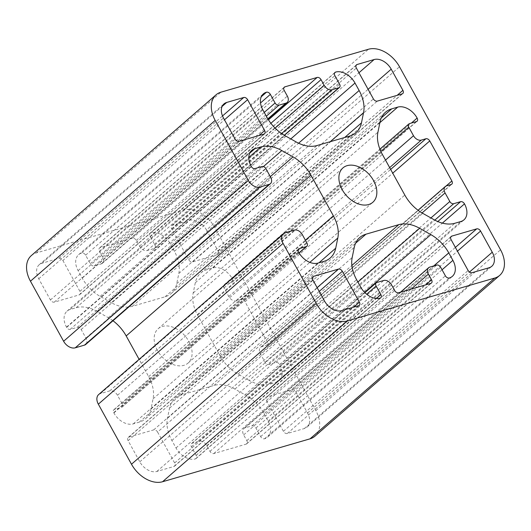 <?xml version="1.0" encoding="UTF-8"?>
<svg xmlns="http://www.w3.org/2000/svg" width="531" height="531" viewBox="0 0 531 531"><rect width="100%" height="100%" fill="white"/><g stroke="black" fill="none" stroke-linecap="round" stroke-linejoin="round"><path stroke-width="0.4" stroke-dasharray="2.65 1.99" d="M157.468 350.453A22.773 15.532 -131 0 1 158.185 328.716A22.773 15.532 -131 0 1 188.797 341.333A22.773 15.532 -131 0 1 188.08 363.071A22.773 15.532 -131 0 1 157.468 350.453M62.864 260.475L79.915 291.366A3.352 2.283 -131 0 1 79.809 294.559A3.352 2.283 -131 0 1 79.192 294.897L54.308 302.132A3.352 2.283 -131 0 1 50.425 299.949L38.743 278.782A14.735 10.049 -131 0 1 39.208 264.717A14.735 10.049 -131 0 1 41.936 263.25L58.981 258.285A3.352 2.283 -131 0 1 62.864 260.475L224.48 119.814M157.594 432.075L174.646 462.959A3.352 2.283 -131 0 1 174.54 466.158A3.352 2.283 -131 0 1 173.922 466.49L156.871 471.455A14.735 10.049 -131 0 1 139.786 461.817L128.104 440.657A3.352 2.283 -131 0 1 128.21 437.458A3.352 2.283 -131 0 1 128.827 437.126L153.711 429.884A3.352 2.283 -131 0 1 157.594 432.075L319.211 291.406M206.479 229.969L218.161 251.136A3.352 2.283 -131 0 1 218.055 254.329A3.352 2.283 -131 0 1 217.438 254.661L192.554 261.902A3.352 2.283 -131 0 1 188.671 259.712L171.619 228.828A3.352 2.283 -131 0 1 171.725 225.629A3.352 2.283 -131 0 1 172.343 225.297L189.394 220.338A14.735 10.049 -131 0 1 206.479 229.969L368.089 89.308M295.84 391.845L307.522 413.005A14.735 10.049 -131 0 1 307.057 427.07A14.735 10.049 -131 0 1 304.329 428.544L287.284 433.502A3.352 2.283 -131 0 1 283.401 431.311L266.35 400.427A3.352 2.283 -131 0 1 266.456 397.228A3.352 2.283 -131 0 1 267.073 396.896L291.957 389.654A3.352 2.283 -131 0 1 295.84 391.845L457.457 251.176M111.351 302.703L100.153 296.384A33.486 22.84 -131 0 1 82.239 278.125L78.11 270.644A16.746 11.416 -131 0 1 78.641 254.668A16.746 11.416 -131 0 1 81.734 252.995A3.352 2.283 -131 0 1 85.617 255.185L90.356 263.761A3.352 2.283 49 0 0 94.239 265.951L101.149 263.94A6.697 4.567 49 0 0 102.39 263.276A6.697 4.567 49 0 0 102.602 256.885L99.443 251.163A3.352 2.283 -131 0 1 99.549 247.964A3.352 2.283 -131 0 1 100.167 247.632L132.425 238.246A3.352 2.283 -131 0 1 136.308 240.437L139.467 246.152A6.697 4.567 49 0 0 147.233 250.532L154.143 248.521A3.352 2.283 49 0 0 154.767 248.189A3.352 2.283 49 0 0 154.873 244.99L150.134 236.414A3.352 2.283 -131 0 1 150.24 233.215A3.352 2.283 -131 0 1 150.857 232.883A16.746 11.416 -131 0 1 170.272 243.829L174.4 251.309A33.486 22.84 -131 0 1 178.814 273.498L176.723 283.68A33.486 22.84 -131 0 1 171.254 293.457A33.486 22.84 -131 0 1 165.055 296.796L132.265 306.334A33.486 22.84 -131 0 1 111.351 302.703L296.086 141.91M264.026 413.662L268.155 421.143A16.746 11.416 -131 0 1 267.624 437.126A16.746 11.416 -131 0 1 264.531 438.792A3.352 2.283 -131 0 1 260.648 436.608L255.909 428.026A3.352 2.283 49 0 0 252.026 425.835L245.116 427.847A6.697 4.567 49 0 0 243.875 428.517A6.697 4.567 49 0 0 243.663 434.909L246.822 440.63A3.352 2.283 -131 0 1 246.716 443.823A3.352 2.283 -131 0 1 246.099 444.155L213.84 453.547A3.352 2.283 -131 0 1 209.957 451.357L206.798 445.635A6.697 4.567 49 0 0 199.032 441.254L192.122 443.266A3.352 2.283 49 0 0 191.499 443.604A3.352 2.283 49 0 0 191.399 446.797L196.131 455.379A3.352 2.283 -131 0 1 196.025 458.572A3.352 2.283 -131 0 1 195.408 458.91A16.746 11.416 -131 0 1 175.993 447.958L171.865 440.478A33.486 22.84 -131 0 1 167.451 418.295L169.542 408.113A33.486 22.84 -131 0 1 175.011 398.336A33.486 22.84 -131 0 1 181.21 394.991L214 385.453A33.486 22.84 -131 0 1 234.914 389.09L246.112 395.403A33.486 22.84 -131 0 1 264.026 413.662L433.781 265.912M249.192 380.428L237.988 374.109A33.486 22.84 -131 0 1 220.08 355.85L197.612 315.155A33.486 22.84 -131 0 1 193.198 292.966L195.289 282.784A33.486 22.84 -131 0 1 200.758 273.007A33.486 22.84 -131 0 1 206.957 269.668L212.984 267.916A16.746 11.416 -131 0 1 232.399 278.861A3.352 2.283 -131 0 1 232.293 282.061A3.352 2.283 -131 0 1 231.675 282.392L224.759 284.404A3.352 2.283 49 0 0 224.142 284.735A3.352 2.283 49 0 0 224.036 287.935L228.768 296.51A6.697 4.567 49 0 0 236.534 300.891L241.147 299.55A3.352 2.283 -131 0 1 245.03 301.741L267.133 341.778A3.352 2.283 -131 0 1 267.027 344.977A3.352 2.283 -131 0 1 266.403 345.309L261.796 346.65A6.697 4.567 49 0 0 260.555 347.32A6.697 4.567 49 0 0 260.343 353.712L265.082 362.288A3.352 2.283 49 0 0 268.965 364.478L275.874 362.467A3.352 2.283 -131 0 1 279.757 364.658A16.746 11.416 -131 0 1 279.233 380.641A16.746 11.416 -131 0 1 276.133 382.307L270.106 384.066A33.486 22.84 -131 0 1 249.192 380.428L433.927 219.635M112.964 320.751A33.486 22.84 49 0 0 108.278 317.677L97.073 311.365A33.486 22.84 49 0 0 76.159 307.728L70.132 309.48A16.746 11.416 49 0 0 67.032 311.153A16.746 11.416 49 0 0 66.508 327.129L66.66 327.415A3.013 2.058 49 0 0 70.158 329.386L77.3 327.308A3.352 2.283 -131 0 1 81.183 329.499L85.922 338.081A6.697 4.567 -131 0 1 85.71 344.473M31.296 255.623A26.789 18.273 -131 0 1 36.254 252.955L183.713 210.044A26.789 18.273 -131 0 1 214.776 227.56L315.812 410.596A26.789 18.273 -131 0 1 314.969 436.163M98.653 394.579A10.049 6.85 -131 0 1 100.512 393.577L109.731 390.896A6.697 4.567 -131 0 1 117.497 395.276L122.23 403.859A3.352 2.283 -131 0 1 122.123 407.051A3.352 2.283 -131 0 1 121.506 407.39L114.364 409.467A3.013 2.058 49 0 0 113.807 409.766A3.013 2.058 49 0 0 113.707 412.64L113.866 412.926A16.746 11.416 49 0 0 133.281 423.877L139.308 422.125A33.486 22.84 49 0 0 145.507 418.78A33.486 22.84 49 0 0 150.977 409.003L153.067 398.821A33.486 22.84 49 0 0 148.653 376.638L139.115 359.361M108.278 317.677L270.306 176.65M97.073 311.365L263.422 166.575M76.159 307.728L248.8 157.468M70.132 309.48L249.689 153.2M66.508 327.129L251.243 166.342M66.66 327.415L251.395 166.628M70.158 329.386L254.893 168.599M77.3 327.308L262.035 166.522M81.183 329.499L265.918 168.712M85.922 338.081L270.657 177.288M36.254 252.955L220.989 92.162M183.713 210.044L368.448 49.257M214.776 227.56L399.511 66.773M315.812 410.596L500.547 249.802M100.512 393.577L285.247 232.79M109.731 390.896L294.466 230.109M117.497 395.276L302.232 234.49M122.23 403.859L306.964 243.065M121.506 407.39L299.026 252.875M114.364 409.467L298.163 249.49M113.707 412.64L298.442 251.853M113.866 412.926L298.601 252.139M133.281 423.877L318.016 263.084M139.308 422.125L324.043 261.332M150.977 409.003L318.932 262.818M153.067 398.821L309.845 262.367M148.653 376.638L305.391 240.211M270.106 384.066L454.841 223.272M237.988 374.109L422.722 213.323M220.08 355.85L404.814 195.063M197.612 315.155L382.347 154.362M193.198 292.966L377.933 132.179M195.289 282.784L380.023 121.997M206.957 269.668L381.331 117.895M212.984 267.916L379.891 122.641M232.399 278.861L411.406 123.059M231.675 282.392L416.404 121.599M224.759 284.404L409.494 123.61M224.036 287.935L380.866 151.428M228.768 296.51L385.506 160.09M236.534 300.891L389.661 167.617M241.147 299.55L390.657 169.416M245.03 301.741L392.734 173.179M267.133 341.778L446.073 186.029M266.403 345.309L451.138 184.522M261.796 346.65L446.531 185.863M260.343 353.712L422.072 212.944M265.082 362.288L430.926 217.942M268.965 364.478L434.816 220.126M275.874 362.467L437.79 221.546M279.757 364.658L442.369 223.126M276.133 382.307L460.868 221.52M246.112 395.403L364.558 292.315M268.155 421.143L442.051 269.788M264.531 438.792L449.266 278.005M260.648 436.608L445.383 275.815M255.909 428.026L440.644 267.239M252.026 425.835L436.761 265.049M245.116 427.847L429.851 267.06M243.663 434.909L411.213 289.076M246.822 440.63L425.829 284.822M246.099 444.155L430.833 283.368M213.84 453.547L398.575 292.754M209.957 451.357L394.692 290.563M206.798 445.635L391.533 284.848M199.032 441.254L383.767 280.468M192.122 443.266L376.857 282.479M191.399 446.797L366.669 294.247M196.131 455.379L376.406 298.468M195.408 458.91L380.143 298.117M175.993 447.958L360.728 287.171M171.865 440.478L356.6 279.691M167.451 418.295L352.186 257.502M169.542 408.113L354.277 247.32M181.21 394.991L355.584 243.225M214 385.453L351.88 265.44M234.914 389.09L357.901 282.047M132.265 306.334L317 145.547M100.153 296.384L284.888 135.597M82.239 278.125L266.974 117.338M78.11 270.644L262.845 109.857M81.734 252.995L261.292 96.715M85.617 255.185L260.515 102.961M90.356 263.761L264.252 112.406M94.239 265.951L266.33 116.17M101.149 263.94L267.85 118.851M102.602 256.885L287.337 96.091M99.443 251.163L284.178 90.37M100.167 247.632L283.866 87.741M132.425 238.246L268.46 119.84M136.308 240.437L270.883 123.298M139.467 246.152L275.098 128.104M147.233 250.532L281.629 133.56M154.143 248.521L284.284 135.252M154.873 244.99L339.601 84.203M150.134 236.414L334.869 75.621M150.857 232.883L334.557 72.993M170.272 243.829L290.796 138.93M174.4 251.309L298.595 143.211M178.814 273.498L330.249 141.691M176.723 283.68L344.679 137.496M165.055 296.796L349.79 136.009M291.957 389.654L455.379 247.413M307.522 413.005L469.47 272.051M304.329 428.544L489.064 267.75M287.284 433.502L472.019 272.715M283.401 431.311L468.136 270.525M266.35 400.427L451.084 239.634M267.073 396.896L450.773 237.005M189.394 220.338L358.956 72.754M218.161 251.136L397.168 95.328M217.438 254.661L402.173 93.874M192.554 261.902L377.289 101.116M188.671 259.712L373.406 98.925M171.619 228.828L356.354 68.041M172.343 225.297L356.042 65.413M153.711 429.884L317.133 287.649M174.646 462.959L353.653 307.157M173.922 466.49L358.657 305.703M156.871 471.455L341.606 310.662M139.786 461.817L324.521 301.031M128.104 440.657L312.839 279.864M128.827 437.126L312.527 277.235M58.981 258.285L222.502 115.964M79.915 291.366L258.922 135.564M79.192 294.897L263.927 134.104M54.308 302.132L239.043 141.346M50.425 299.949L235.16 139.155M38.743 278.782L223.478 117.995M41.936 263.25L222.111 106.426M158.185 328.716L342.92 167.929M67.032 311.153L251.767 150.359M122.123 407.051L299.106 253.008M113.807 409.766L298.541 248.979M145.507 418.78L330.242 257.993M200.758 273.007L385.493 112.22M232.293 282.061L417.027 121.267M224.142 284.735L379.904 149.165M267.027 344.977L451.762 184.184M260.555 347.32L418.036 210.249M279.233 380.641L463.968 219.847M267.624 437.126L452.359 276.332M243.875 428.517L400.493 292.196M246.716 443.823L431.451 283.036M191.499 443.604L364.91 292.674M196.025 458.572L380.76 297.785M175.011 398.336L359.746 237.543M78.641 254.668L263.376 93.874M102.39 263.276L268.009 119.123M99.549 247.964L284.284 87.177M154.767 248.189L284.424 135.332M150.24 233.215L334.975 72.428M171.254 293.457L355.989 132.664M307.057 427.07L491.792 266.283M266.456 397.228L451.191 236.441M218.055 254.329L402.79 93.542M171.725 225.629L356.46 64.842M174.54 466.158L359.275 305.371M128.21 437.458L312.945 276.671M79.809 294.559L264.544 133.772M39.208 264.717L223.943 103.93M188.08 363.071L372.815 202.284"/><path stroke-width="0.8" d="M342.203 189.667A22.773 15.532 -131 0 1 342.92 167.929A22.773 15.532 -131 0 1 373.532 180.547A22.773 15.532 -131 0 1 372.815 202.284A22.773 15.532 -131 0 1 342.203 189.667M139.115 359.361L126.186 335.937A33.486 22.84 49 0 0 112.964 320.751M270.445 183.68L85.71 344.473A6.697 4.567 -131 0 1 84.469 345.137L75.249 347.818A10.049 6.85 -131 0 1 63.607 341.254L30.453 281.198A26.789 18.273 -131 0 1 31.296 255.623L216.031 94.837A26.789 18.273 -131 0 1 220.989 92.162L368.448 49.257A26.789 18.273 -131 0 1 399.511 66.773L500.547 249.802A26.789 18.273 -131 0 1 499.704 275.377A26.789 18.273 -131 0 1 494.746 278.045L347.287 320.956A26.789 18.273 -131 0 1 316.224 303.44L283.069 243.384A10.049 6.85 -131 0 1 283.388 233.793A10.049 6.85 -131 0 1 285.247 232.79L294.466 230.109A6.697 4.567 -131 0 1 302.232 234.49L306.964 243.065A3.352 2.283 -131 0 1 306.858 246.265A3.352 2.283 -131 0 1 306.241 246.596L299.099 248.674A3.013 2.058 49 0 0 298.541 248.979A3.013 2.058 49 0 0 298.442 251.853L298.601 252.139A16.746 11.416 49 0 0 318.016 263.084L324.043 261.332A33.486 22.84 49 0 0 330.242 257.993A33.486 22.84 49 0 0 335.711 248.216L337.802 238.034A33.486 22.84 49 0 0 333.388 215.845L310.92 175.15A33.486 22.84 49 0 0 293.012 156.891L281.808 150.572A33.486 22.84 49 0 0 260.894 146.934L254.867 148.693A16.746 11.416 49 0 0 251.767 150.359A16.746 11.416 49 0 0 251.243 166.342L251.395 166.628A3.013 2.058 49 0 0 254.893 168.599L262.035 166.522A3.352 2.283 -131 0 1 265.918 168.712L270.657 177.288A6.697 4.567 -131 0 1 270.445 183.68A6.697 4.567 -131 0 1 269.204 184.35L259.984 187.031A10.049 6.85 -131 0 1 248.342 180.46L215.188 120.404A26.789 18.273 -131 0 1 216.031 94.837M499.704 275.377L314.969 436.163A26.789 18.273 -131 0 1 310.011 438.838L162.552 481.743A26.789 18.273 -131 0 1 131.489 464.227L98.335 404.171A10.049 6.85 -131 0 1 98.653 394.579L283.388 233.793M338.446 269.098A3.352 2.283 -131 0 1 342.329 271.288L359.381 302.172A3.352 2.283 -131 0 1 359.275 305.371A3.352 2.283 -131 0 1 358.657 305.703L341.606 310.662A14.735 10.049 -131 0 1 324.521 301.031L312.839 279.864A3.352 2.283 -131 0 1 312.945 276.671A3.352 2.283 -131 0 1 313.562 276.339L338.446 269.098L317.133 287.649M476.692 228.868A3.352 2.283 -131 0 1 480.575 231.051L492.257 252.218A14.735 10.049 -131 0 1 491.792 266.283A14.735 10.049 -131 0 1 489.064 267.75L472.019 272.715A3.352 2.283 -131 0 1 468.136 270.525L451.084 239.634A3.352 2.283 -131 0 1 451.191 236.441A3.352 2.283 -131 0 1 451.808 236.103L476.692 228.868L455.379 247.413M430.847 234.616A33.486 22.84 -131 0 1 448.761 252.875L452.89 260.356A16.746 11.416 -131 0 1 452.359 276.332A16.746 11.416 -131 0 1 449.266 278.005A3.352 2.283 -131 0 1 445.383 275.815L440.644 267.239A3.352 2.283 49 0 0 436.761 265.049L429.851 267.06A6.697 4.567 49 0 0 428.61 267.724A6.697 4.567 49 0 0 428.398 274.115L431.557 279.837A3.352 2.283 -131 0 1 431.451 283.036A3.352 2.283 -131 0 1 430.833 283.368L398.575 292.754A3.352 2.283 -131 0 1 394.692 290.563L391.533 284.848A6.697 4.567 49 0 0 383.767 280.468L376.857 282.479A3.352 2.283 49 0 0 376.233 282.811A3.352 2.283 49 0 0 376.127 286.01L380.866 294.586A3.352 2.283 -131 0 1 380.76 297.785A3.352 2.283 -131 0 1 380.143 298.117A16.746 11.416 -131 0 1 360.728 287.171L356.6 279.691A33.486 22.84 -131 0 1 352.186 257.502L354.277 247.32A33.486 22.84 -131 0 1 359.746 237.543A33.486 22.84 -131 0 1 365.945 234.204L398.735 224.666A33.486 22.84 -131 0 1 419.649 228.297L430.847 234.616L364.558 292.315M454.841 223.272A33.486 22.84 -131 0 1 433.927 219.635L422.722 213.323A33.486 22.84 -131 0 1 404.814 195.063L382.347 154.362A33.486 22.84 -131 0 1 377.933 132.179L380.023 121.997A33.486 22.84 -131 0 1 385.493 112.22A33.486 22.84 -131 0 1 391.692 108.875L397.719 107.123A16.746 11.416 -131 0 1 417.134 118.074A3.352 2.283 -131 0 1 417.027 121.267A3.352 2.283 -131 0 1 416.404 121.599L409.494 123.61A3.352 2.283 49 0 0 408.877 123.949A3.352 2.283 49 0 0 408.77 127.141L413.503 135.724A6.697 4.567 49 0 0 421.269 140.104L425.882 138.764A3.352 2.283 -131 0 1 429.765 140.947L451.868 180.991A3.352 2.283 -131 0 1 451.762 184.184A3.352 2.283 -131 0 1 451.138 184.522L446.531 185.863A6.697 4.567 49 0 0 445.29 186.527A6.697 4.567 49 0 0 445.078 192.919L449.817 201.501A3.352 2.283 49 0 0 453.7 203.692L460.609 201.68A3.352 2.283 -131 0 1 464.492 203.871A16.746 11.416 -131 0 1 463.968 219.847A16.746 11.416 -131 0 1 460.868 221.52L454.841 223.272M317 145.547A33.486 22.84 -131 0 1 296.086 141.91L284.888 135.597A33.486 22.84 -131 0 1 266.974 117.338L262.845 109.857A16.746 11.416 -131 0 1 263.376 93.874A16.746 11.416 -131 0 1 266.469 92.208A3.352 2.283 -131 0 1 270.352 94.392L275.091 102.974A3.352 2.283 49 0 0 278.974 105.165L285.884 103.153A6.697 4.567 49 0 0 287.125 102.483A6.697 4.567 49 0 0 287.337 96.091L284.178 90.37A3.352 2.283 -131 0 1 284.284 87.177A3.352 2.283 -131 0 1 284.901 86.845L317.16 77.453A3.352 2.283 -131 0 1 321.043 79.643L324.202 85.365A6.697 4.567 49 0 0 331.968 89.746L338.878 87.734A3.352 2.283 49 0 0 339.501 87.396A3.352 2.283 49 0 0 339.601 84.203L334.869 75.621A3.352 2.283 -131 0 1 334.975 72.428A3.352 2.283 -131 0 1 335.592 72.09A16.746 11.416 -131 0 1 355.007 83.042L359.135 90.522A33.486 22.84 -131 0 1 363.549 112.705L361.458 122.887A33.486 22.84 -131 0 1 355.989 132.664A33.486 22.84 -131 0 1 349.79 136.009L317 145.547M374.129 59.545A14.735 10.049 -131 0 1 391.214 69.183L402.896 90.343A3.352 2.283 -131 0 1 402.79 93.542A3.352 2.283 -131 0 1 402.173 93.874L377.289 101.116A3.352 2.283 -131 0 1 373.406 98.925L356.354 68.041A3.352 2.283 -131 0 1 356.46 64.842A3.352 2.283 -131 0 1 357.078 64.51L374.129 59.545L358.956 72.754M243.716 97.498A3.352 2.283 -131 0 1 247.599 99.689L264.65 130.573A3.352 2.283 -131 0 1 264.544 133.772A3.352 2.283 -131 0 1 263.927 134.104L239.043 141.346A3.352 2.283 -131 0 1 235.16 139.155L223.478 117.995A14.735 10.049 -131 0 1 223.943 103.93A14.735 10.049 -131 0 1 226.671 102.456L243.716 97.498L222.502 115.964M126.186 335.937L310.92 175.15M270.306 176.65L293.012 156.891M263.422 166.575L281.808 150.572M248.8 157.468L260.894 146.934M249.689 153.2L254.867 148.693M84.469 345.137L269.204 184.35M75.249 347.818L259.984 187.031M63.607 341.254L248.342 180.46M30.453 281.198L215.188 120.404M310.011 438.838L494.746 278.045M162.552 481.743L347.287 320.956M131.489 464.227L316.224 303.44M98.335 404.171L283.069 243.384M299.026 252.875L306.241 246.596M298.163 249.49L299.099 248.674M318.932 262.818L335.711 248.216M309.845 262.367L337.802 238.034M305.391 240.211L333.388 215.845M381.331 117.895L391.692 108.875M379.891 122.641L397.719 107.123M411.406 123.059L417.134 118.074M380.866 151.428L408.77 127.141M385.506 160.09L413.503 135.724M389.661 167.617L421.269 140.104M390.657 169.416L425.882 138.764M392.734 173.179L429.765 140.947M446.073 186.029L451.868 180.991M422.072 212.944L445.078 192.919M430.926 217.942L449.817 201.501M434.816 220.126L453.7 203.692M437.79 221.546L460.609 201.68M442.369 223.126L464.492 203.871M433.781 265.912L448.761 252.875M442.051 269.788L452.89 260.356M411.213 289.076L428.398 274.115M425.829 284.822L431.557 279.837M366.669 294.247L376.127 286.01M376.406 298.468L380.866 294.586M355.584 243.225L365.945 234.204M351.88 265.44L398.735 224.666M357.901 282.047L419.649 228.297M261.292 96.715L266.469 92.208M260.515 102.961L270.352 94.392M264.252 112.406L275.091 102.974M266.33 116.17L278.974 105.165M267.85 118.851L285.884 103.153M283.866 87.741L284.901 86.845M268.46 119.84L317.16 77.453M270.883 123.298L321.043 79.643M275.098 128.104L324.202 85.365M281.629 133.56L331.968 89.746M284.284 135.252L338.878 87.734M334.557 72.993L335.592 72.09M290.796 138.93L355.007 83.042M298.595 143.211L359.135 90.522M330.249 141.691L363.549 112.705M344.679 137.496L361.458 122.887M457.457 251.176L480.575 231.051M469.47 272.051L492.257 252.218M450.773 237.005L451.808 236.103M368.089 89.308L391.214 69.183M397.168 95.328L402.896 90.343M356.042 65.413L357.078 64.51M319.211 291.406L342.329 271.288M353.653 307.157L359.381 302.172M312.527 277.235L313.562 276.339M224.48 119.814L247.599 99.689M258.922 135.564L264.65 130.573M222.111 106.426L226.671 102.456M299.106 253.008L306.858 246.265M379.904 149.165L408.877 123.949M418.036 210.249L445.29 186.527M400.493 292.196L428.61 267.724M364.91 292.674L376.233 282.811M268.009 119.123L287.125 102.483M284.424 135.332L339.501 87.396"/></g></svg>
